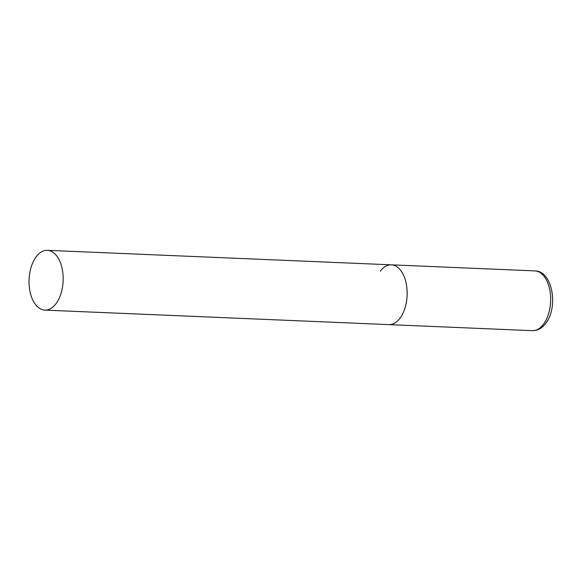<?xml version="1.0" encoding="UTF-8"?>
<svg xmlns="http://www.w3.org/2000/svg" width="581" height="581" viewBox="0 0 581 581"><rect width="100%" height="100%" fill="white"/><g stroke="black" fill="none" stroke-linecap="round" stroke-linejoin="round"><path stroke-width="0.87" d="M399.873 318.344A29.922 17.038 92.4 0 1 388.834 324.619A29.922 17.038 -87.6 0 0 404.928 308.199A29.922 17.038 -87.6 0 0 404.078 276.389A29.922 17.038 -87.6 0 0 391.354 264.834A29.922 17.038 92.4 0 1 406.555 285.38A29.922 17.038 92.4 0 1 399.873 318.344M380.308 271.109A29.922 17.038 92.4 0 1 391.354 264.834L534.847 270.891A29.922 17.038 92.4 0 1 550.047 291.43A29.922 17.038 92.4 0 1 543.366 324.401A29.922 17.038 92.4 0 1 532.327 330.669L535.827 330.342C539.589 329.42 542.85 327.147 545.61 323.523C558.61 307.69 552.72 270.666 534.847 270.891M60.09 261.886A29.922 17.038 -87.6 0 0 47.366 250.331A29.922 17.038 -87.6 0 0 31.265 266.752A29.922 17.038 -87.6 0 0 32.115 298.554A29.922 17.038 -87.6 0 0 44.839 310.109A29.922 17.038 -87.6 0 0 60.94 293.688A29.922 17.038 -87.6 0 0 60.09 261.886M44.839 310.109L532.327 330.669M391.354 264.834L47.366 250.331"/></g></svg>
